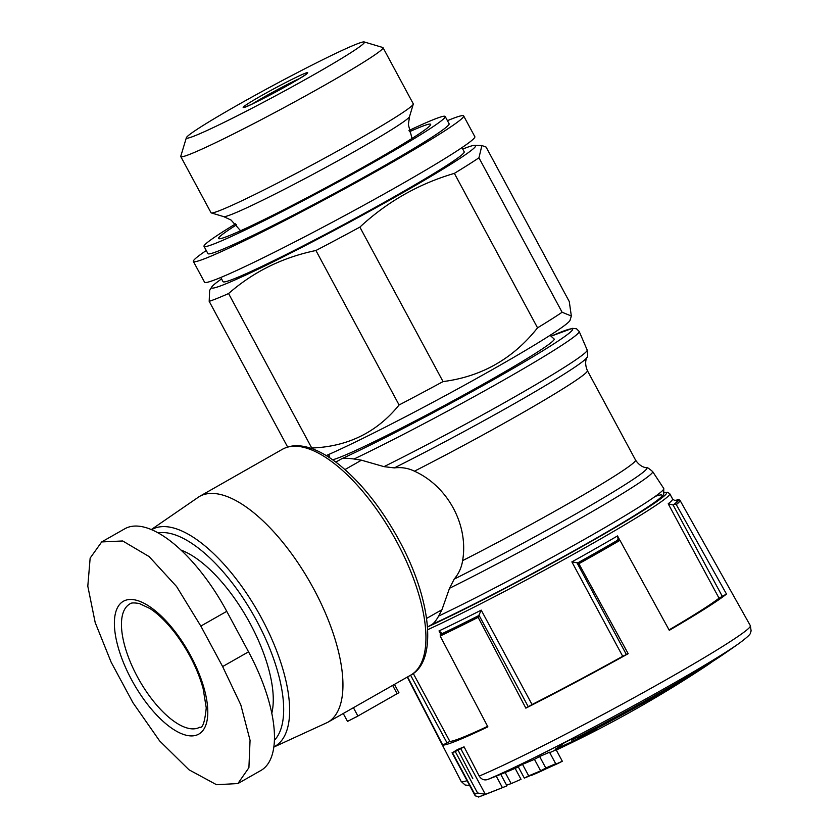 <?xml version="1.0" encoding="UTF-8"?>
<svg xmlns="http://www.w3.org/2000/svg" width="839" height="839" viewBox="0 0 839 839"><rect width="100%" height="100%" fill="white"/><g stroke="black" fill="none" stroke-linecap="round" stroke-linejoin="round"><path stroke-width="1.26" d="M237.877 783.574L260.908 770.475A115.698 47.98 -119.6 0 0 248.543 651.83L226.75 611.337A115.698 47.98 -119.6 0 0 124.707 528.832L101.676 541.931L122.714 540.977L149.122 556.582L176.599 586.545L200.825 626.083L222.629 666.565L240.835 704.949L250.053 740.281L248.91 767.685L237.877 783.563L216.525 784.706L188.953 769.762L159.588 740.868L132.95 702.704L111.157 662.212L95.195 622.548L87.801 586.188L90.151 558.092L101.687 541.942M347.608 721.362L357.896 716.034L353.418 707.707L350.094 709.595M353.418 707.707L410.732 675.122C437.864 661.216 431.372 599.235 399.175 540.442C381.745 508.549 361.882 483.411 339.596 465.037C329.465 456.867 319.806 451.256 310.629 448.183C299.638 444.576 290.2 444.964 282.324 449.337A129.867 53.853 60.4 0 1 396.847 541.952A129.867 53.853 60.4 0 1 410.732 675.122M506.85 785.881L502.435 787.643A1193.593 1084.439 -111.9 0 1 485.33 794.313L477.559 792.981L455.252 751.566A172.373 8.757 151.7 0 1 452.431 752.698L457.664 749.426L472.808 778.655M502.435 787.643L496.237 776.138A1180.609 1072.63 -111.9 0 1 487.449 779.588A158.099 8.033 -28.3 0 0 619.518 713.37A158.099 8.033 -28.3 0 0 739.537 643.073C754.177 632.071 749.29 633.539 751.136 631.043L750.36 625.705A164.234 8.338 -28.3 0 1 643.933 692.217A164.234 8.338 -28.3 0 1 479.216 776.075C481.303 779.337 484.051 780.511 487.449 779.588M479.216 776.075L464.072 746.846L455.252 751.566M477.559 792.981A172.373 8.757 -28.3 0 1 474.738 794.124L475.22 795.844L478.922 796.893A1193.593 1084.439 68.1 0 0 482.886 795.382A1193.624 1193.624 0 0 0 506.829 785.891M496.237 776.138L500.663 774.376M505.183 772.53L511.15 783.616A1193.352 1084.208 -111.9 0 0 521.029 779.316L515.136 768.367M511.15 783.616A1187.416 492.409 60.4 0 1 506.578 785.136M530.972 775.635A1193.352 1084.208 68.1 0 0 540.851 771.335A1188.569 492.892 -119.6 0 0 546.158 768.776A1192.964 1083.862 68.1 0 0 557.956 763.469A1189.786 493.395 -119.6 0 0 562.319 761.235A1192.513 1083.443 -111.9 0 1 550.52 766.531A1188.569 492.892 -119.6 0 0 555.691 763.7L549.503 752.216A1178.805 1070.994 -111.9 0 1 539.613 756.505A1174.359 486.998 60.4 0 1 534.453 759.337A1179.508 1071.634 -111.9 0 1 522.498 764.35A1172.807 486.358 60.4 0 1 518.145 766.594L524.333 778.099A1192.964 1083.862 68.1 0 0 536.278 773.076A1187.416 492.409 60.4 0 1 530.972 775.635L530.835 775.383M555.691 763.7A1191.81 1082.813 -111.9 0 1 545.801 768L539.613 756.505M545.801 768A1187.416 492.409 60.4 0 1 540.641 770.831L534.453 759.337M540.641 770.831A1192.513 1083.443 -111.9 0 1 528.696 775.855L522.498 764.35M528.696 775.855A1185.874 491.78 60.4 0 1 524.333 778.099M562.319 761.235L556.142 749.762A1179.508 1071.634 -111.9 0 1 549.734 752.656M577.337 737.366L577.84 738.31A1177.505 1069.819 68.1 0 0 596.749 729.196A1176.026 1103.935 53.7 0 1 582.727 736.548A1178.313 1070.543 -111.9 0 1 555.166 749.29A1176.54 373.879 -119.3 0 0 564.301 742.83A1170.436 1098.691 -126.3 0 0 576.875 736.275A1177.463 374.173 60.7 0 1 571.799 740.218A139.316 7.079 -28.3 0 0 722.557 654.923A1180.641 1180.641 0 0 0 739.537 643.073M577.84 738.31A120.428 6.114 -28.3 0 0 704.76 666.89A120.428 6.114 -28.3 0 0 712.479 661.541M407.597 676.905L442.751 745.042A163.511 8.306 151.7 0 0 453.815 741.959A163.511 8.306 151.7 0 0 487.879 726.857L440.171 636.035A161.728 8.212 -28.3 0 0 478.146 617.326L525.854 708.147A163.511 8.306 151.7 0 0 628.191 653.686L578.889 563.714A161.728 8.212 -28.3 0 0 619.979 540.337L669.281 630.32A163.511 8.306 151.7 0 0 726.49 594.043L676.297 504.627A161.728 8.212 -28.3 0 0 679.968 500.275L750.36 625.705M464.072 746.846A163.657 8.317 151.7 0 1 457.675 749.416A163.657 8.317 151.7 0 1 457.664 749.426M432.001 624.468A148.325 7.53 -28.3 0 0 595.816 538.449A148.325 7.53 -28.3 0 0 655.259 496.373M426.59 618.427L441.954 609.691L438.64 616.078C435.819 621.059 433.344 623.975 431.236 624.814M441.954 609.691L449.505 588.286A151.272 7.687 -28.3 0 0 586.23 515.041A151.272 7.687 -28.3 0 0 652.637 471.57L663.733 488.455L663.775 494.171C663.387 494.758 663.471 496.122 652.134 504.092C618.962 527.689 489.315 598.543 431.613 624.656M344.965 469.567L361.462 460.192L384 466.652L394.33 467.9C401.462 467.04 408.173 468.131 414.445 471.172C447.921 486.389 468.728 525.057 462.614 560.62C461.618 567.384 458.818 573.551 454.203 579.099L449.505 588.286M361.462 460.192L354.058 459.006A153.034 7.771 -28.3 0 0 500.558 381.86A153.034 7.771 -28.3 0 0 579.183 331.436L576.508 328.752L572.345 328.364L551.013 336.198M335.831 462.1L341.788 458.713C344.021 458.073 348.112 458.178 354.058 459.006M619.979 540.337L617.756 539.508M618.238 539.739L617.525 535.922A155.844 7.918 -28.3 0 1 571.873 561.889L577.872 562.875L578.889 563.714M673.665 504.721A159.389 8.096 -28.3 0 0 676.779 500.065L674.629 500.474L672.563 498.932A155.844 7.918 -28.3 0 1 668.201 503.788L673.088 504.963L674.692 504.176L676.297 504.627M679.401 499.971L676.779 500.065M440.79 634.274A159.389 8.096 -28.3 0 0 478.765 615.564L481.219 610.131A155.844 7.918 -28.3 0 1 439.017 630.918L441.136 632.742L440.171 636.035M478.146 617.326L478.765 615.564M287.641 447.04L209.194 301.348A164.696 8.369 -28.3 0 0 228.575 293.545C253.483 271.742 282.596 257.395 315.925 250.504L399.091 404.975A164.696 8.369 -28.3 0 0 443.044 381.588L359.868 227.117C387.293 201.706 418.797 183.783 454.371 173.369A164.696 8.369 -28.3 0 0 478.943 157.795L481.89 145.535L486.096 147.077L569.272 301.547L571.338 316.009L562.109 312.255L478.943 157.795M315.925 250.504A164.696 8.369 -28.3 0 0 359.868 227.117M562.109 312.255A164.696 8.369 -28.3 0 1 537.547 327.839L454.371 173.369M311.028 448.32A164.696 8.369 -28.3 0 0 311.741 448.005L228.575 293.545M332.643 459.782A127.402 6.471 -28.3 0 0 457.224 398.556A127.402 6.471 -28.3 0 0 554.097 338.946L550.048 335.338M326.235 455.577A150.527 7.645 -28.3 0 0 473.605 380.13A150.527 7.645 -28.3 0 0 570.08 320.204L571.338 316.009M537.547 327.839C513.08 358.714 481.576 376.627 443.044 381.588M399.091 404.975C376.984 432.305 347.86 446.652 311.741 448.005M221.559 278.926A149.94 7.614 -28.3 0 0 211.785 286.938A149.94 7.614 -28.3 0 0 217.563 286.948A149.94 7.614 -28.3 0 0 371.058 210.453A149.94 7.614 -28.3 0 0 474.801 145.325A149.94 7.614 -28.3 0 0 462.729 149.069M211.785 286.938L209.635 290.399L209.194 301.348M186.363 137.722L180.773 156.243A114.849 5.831 -28.3 0 0 180.784 156.578L211.019 212.718A114.849 5.831 -28.3 0 0 211.292 212.917A114.849 5.831 -28.3 0 0 314.908 163.406A114.849 5.831 -28.3 0 0 413.27 104.151A114.849 5.831 -28.3 0 0 413.27 103.826L383.035 47.676A114.849 5.831 -28.3 0 0 382.762 47.487L364.22 41.95A101.131 5.139 -28.3 0 0 355.411 44.572A101.131 5.139 -28.3 0 0 256.325 94.618A101.131 5.139 -28.3 0 0 186.363 137.722A101.131 5.139 -28.3 0 0 277.845 94.587A101.131 5.139 -28.3 0 0 364.22 41.95M180.784 156.578A114.849 5.831 -28.3 0 0 284.673 107.266A114.849 5.831 -28.3 0 0 383.035 47.676M487.616 726.354A155.844 7.918 151.7 0 1 449.861 741.424L442.751 745.042M571.873 561.889L622.695 656.276A155.844 7.918 151.7 0 1 532.041 704.519L525.854 708.147M668.201 503.788L719.033 598.176A155.844 7.918 151.7 0 1 669.05 629.9M628.191 653.686L622.695 656.276M726.49 594.043L719.033 598.176M180.93 550.069A102.956 42.695 60.4 0 1 250.19 623.629A102.956 42.695 60.4 0 1 271.805 713.192M357.896 716.034L398.63 692.825M355.663 717.303L398.892 692.71M571.265 739.232L571.799 740.218M220.783 277.478L223.027 281.652A136.956 6.953 -28.3 0 0 346.906 222.849A136.956 6.953 -28.3 0 0 464.198 151.796L461.953 147.622M236.546 224.81A120.428 6.114 -28.3 0 0 218.57 238.517A120.428 6.114 -28.3 0 0 327.504 186.814A120.428 6.114 -28.3 0 0 430.638 124.329A120.428 6.114 -28.3 0 0 419.857 127.255A120.428 6.114 -28.3 0 0 409.306 131.786M235.633 223.835A136.956 6.953 -28.3 0 0 204.024 246.351A136.956 6.953 -28.3 0 0 327.902 187.548A136.956 6.953 -28.3 0 0 445.194 116.495A136.956 6.953 -28.3 0 0 432.934 119.82A136.956 6.953 -28.3 0 0 408.992 130.496M204.024 246.351L207.936 253.619A136.956 6.953 -28.3 0 0 331.814 194.816A136.956 6.953 -28.3 0 0 449.106 123.763L445.194 116.495M206.268 250.525A153.485 7.792 -28.3 0 0 193.379 261.453A153.485 7.792 -28.3 0 0 332.213 195.56A153.485 7.792 -28.3 0 0 463.652 115.929A153.485 7.792 -28.3 0 0 449.924 119.641A153.485 7.792 -28.3 0 0 447.439 120.669M193.379 261.453L204.559 282.219A153.485 7.792 -28.3 0 0 343.392 216.315A153.485 7.792 -28.3 0 0 474.843 136.694L463.652 115.929M299.492 78.541A34.242 1.741 -28.3 0 0 252.539 103.816M151.272 529.587L199.315 496.541A129.867 53.853 60.4 0 1 313.849 589.156A129.867 53.853 60.4 0 1 327.724 722.327L350.104 709.605M485.33 794.313L460.779 748.713M474.738 794.124L452.431 752.698M407.282 677.073L461.146 781.424A164.234 8.338 -28.3 0 0 467.061 780.69M438.64 616.078A153.034 7.771 -28.3 0 0 585.674 538.638A153.034 7.771 -28.3 0 0 663.733 488.455M454.203 579.099A147.937 7.52 -28.3 0 0 588.475 506.672A147.937 7.52 -28.3 0 0 646.345 467.669C646.502 467.638 640.776 467.879 635.543 460.055L587.373 370.607A141.676 7.194 -28.3 0 1 414.445 471.172M462.614 560.62A141.676 7.194 -28.3 0 0 635.543 460.055M394.33 467.9A147.937 7.52 -28.3 0 0 586.964 357.393C587.08 357.278 583.734 361.934 587.373 370.607M384 466.652A151.272 7.687 -28.3 0 0 520.222 393.69A151.272 7.687 -28.3 0 0 587.174 349.989C587.814 355.17 587.74 357.634 586.964 357.393M341.788 458.713A148.325 7.53 -28.3 0 0 520.023 364.43A148.325 7.53 -28.3 0 0 551.034 336.219M329.192 455.661A148.325 7.53 -28.3 0 0 327.818 456.563M577.872 562.875A160.543 8.159 -28.3 0 0 618.962 539.508M674.692 504.176A160.543 8.159 -28.3 0 0 677.807 499.509M440.213 634.641A160.543 8.159 -28.3 0 0 478.188 615.931M577.421 563.063A159.389 8.096 -28.3 0 0 618.511 539.687M240.583 230.756L231.092 220.08L223.719 216.63A105.662 5.37 -28.3 0 0 319.04 171.083A105.662 5.37 -28.3 0 0 409.537 116.569L408.352 124.633L412.043 138.435M304.368 73.601A36.601 1.856 -28.3 0 0 248.659 103.249A36.601 1.856 -28.3 0 0 273.22 93.349A36.601 1.856 -28.3 0 0 304.368 73.601M427.68 629.711A155.844 7.918 -28.3 0 0 581.469 549.776A155.844 7.918 -28.3 0 0 669.774 493.741L667.487 492.231L664.436 492.483M413.27 673.465L449.861 741.424M439.017 630.918L440.811 634.253M481.219 610.131L532.041 704.519M617.525 535.922L619.664 539.896M427.796 626.848A153.485 7.792 -28.3 0 0 588.926 542.707A153.485 7.792 -28.3 0 0 664.415 492.598M577.148 563.105L626.324 654.43M479.048 615.323L528.224 706.648M410.586 675.206L446.977 742.788M673.088 504.963L722.264 596.288M478.503 797.05A168.314 8.547 -28.3 0 0 484.89 794.481M158.078 532.912A119.987 49.753 60.4 0 1 256.786 620.975A119.987 49.753 60.4 0 1 274.447 740.218M151.576 529.713A124.644 51.693 60.4 0 1 261.716 618.469A124.644 51.693 60.4 0 1 273.892 746.888M397.12 693.727L392.642 685.4M248.543 651.83L222.629 666.565M226.75 611.337L200.825 626.083M198.308 727.895A70.843 29.375 60.4 0 1 138.267 678.394A70.843 29.375 60.4 0 1 129.751 604.028C130.674 602.759 133.894 602.601 139.4 603.535L150.003 608.569C158.361 614.001 166.867 622.349 175.508 633.613C188.597 651.179 197.805 669.543 203.153 688.693L206.247 707.885C204.789 722.054 202.629 728.483 199.787 727.172A70.843 29.375 60.4 0 1 198.308 727.895M197.249 734.859A76.38 31.672 60.4 0 1 133.925 683.984A76.38 31.672 60.4 0 1 121.372 602.664A76.38 31.672 60.4 0 1 183.059 642.884A76.38 31.672 60.4 0 1 197.249 734.859M199.315 496.541L282.324 449.337M475.22 795.844L452.043 752.793M506.945 785.828L500.757 774.324M500.568 774.418A1180.641 1180.641 0 0 0 518.355 767.003M556.288 750.035A1180.641 1180.641 0 0 0 704.76 666.89M469.672 785.535L465.142 785.01L461.146 781.424M652.637 471.57C648.662 468.193 646.565 466.893 646.345 467.669M587.174 349.989L579.183 331.436M329.192 455.64L327.797 456.542M679.968 500.275L678.552 499.383M329.003 454.36L329.475 457.622M474.801 145.325L481.89 145.514M409.537 116.569L413.27 104.151M223.719 216.63L211.292 212.917M672.563 498.932L669.774 493.741M427.512 627.016L432.064 624.426M273.871 747.056L327.724 722.327M398.924 692.699L394.445 684.393M347.514 721.414L343.245 713.496M244.631 107.214L244.401 107.214C245.292 108.797 307.588 75.269 306.801 73.612L306.675 73.801"/></g></svg>
